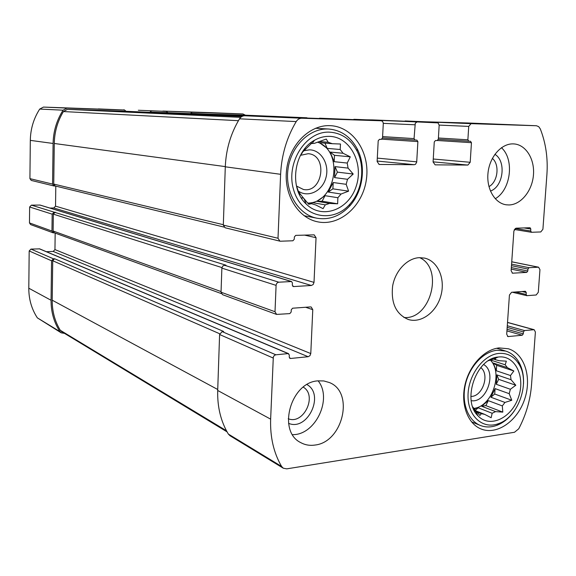 <?xml version="1.0" encoding="UTF-8"?>
<svg xmlns="http://www.w3.org/2000/svg" width="576" height="576" viewBox="0 0 576 576"><rect width="100%" height="100%" fill="white"/><g stroke="black" fill="none" stroke-linecap="round" stroke-linejoin="round"><path stroke-width="0.86" d="M473.854 408.398C492.307 406.498 503.59 372.456 490.032 359.784M492.149 358.74L499.09 360.706L506.354 361.166L505.181 364.788L491.026 360.18L490.421 359.568M498.074 360.374L499.09 360.706M493.222 363.017L496.685 365.321L496.31 370.764L493.222 363.017L507.391 367.668L505.181 364.788M496.31 370.764L510.48 375.53L511.056 379.721L515.808 385.25L510.386 389.268L496.246 384.278L496.894 374.89L511.056 379.721M495.086 388.613L494.712 394.02L490.889 397.224L495.086 388.613L509.198 393.674L510.386 389.268M490.889 397.224L504.958 402.437L502.315 405.914L502.798 412.121L495.583 411.617L481.608 406.231L488.282 400.644L502.315 405.914M474.199 408.823L478.217 407.83L492.156 413.258L495.583 411.617M474.084 410.184L475.402 410.702M475.999 410.94L484.668 414.36L481.356 413.698L479.887 415.49L474.775 409.464L477.943 415.786C489.643 428.522 511.481 418.234 518.378 397.519C525.78 376.999 515.268 354.895 498.456 357.012L498.089 357.055C476.107 358.466 461.614 400.514 477.943 415.786M474.502 410.983L475.798 411.494M476.762 411.876L481.356 413.698M473.63 409.226L474.912 409.73M472.723 406.937L474.775 409.464M488.47 360.706L495.209 358.488L495.806 359.921M492.156 413.258L491.155 417.737L484.668 414.36M509.198 393.674L511.776 400.255L504.958 402.437M507.391 367.668L513.85 370.98L510.48 375.53M301.968 152.705L311.4 143.489L314.302 143.374L326.275 139.054L328.169 142.25L319.774 141.602M304.639 148.896L305.698 148.99M310.421 143.057L312.314 143.215M312.415 141.581L313.459 141.66M307.894 203.062C335.909 203.126 344.419 151.682 317.808 142.258M313.906 141.055L313.373 140.947M313.459 140.897L313.963 140.976M324.95 143.114L327.211 148.378L319.457 142.682L332.345 143.705L328.169 142.25M327.211 148.378L340.178 149.508L343.058 153.266L350.28 156.838L347.213 163.058L334.188 161.676L330.062 152.071L343.058 153.266M335.045 166.63L337.406 172.123L334.526 177.602L335.045 166.63L348.077 168.106L347.213 163.058M334.526 177.602L347.53 179.287L346.176 184.313L348.595 191.153L341.093 194.018L328.198 192.046L333.202 182.534L346.176 184.313M325.022 195.682L322.121 201.204L316.8 201.276L325.022 195.682L337.874 197.726L341.093 194.018M316.8 201.276L329.544 203.436L325.267 204.854L323.071 208.656L315.821 205.006L311.602 203.71L308.707 204.257L303.552 198.144L301.198 197.748M308.686 203.198L312.581 202.658L325.267 204.854M304.747 202.514L305.604 202.666M307.584 203.004L311.602 203.71M299.282 194.22L300.535 194.429L303.552 198.144M329.22 136.354C324.13 136.26 319.219 137.57 314.482 140.278C293.645 151.214 288.857 188.402 306.122 203.954C321.869 219.78 348.48 210.067 356.026 186.782C364.198 163.778 350.222 136.577 329.22 136.354M300.283 155.693L302.342 152.741M300.535 194.429L298.433 191.585L296.345 185.414M337.874 197.726L337.63 203.803L329.544 203.436M348.077 168.106L353.203 174.038L347.53 179.287M332.345 143.705L340.488 144.014L340.178 149.508M488.952 186.624C497.837 181.98 499.954 164.7 492.379 158.378M296.467 186.041L303.494 189.511C323.006 193.327 328.111 154.901 308.189 153.698L300.47 155.326M288.223 418.745C303.624 425.074 317.657 395.446 303.278 387.144M470.873 396.425C482.443 396.9 490.09 374.58 480.787 367.596M372.737 119.909L438.055 122.882L439.164 125.186L438.343 139.147L437.141 140.558L435.47 140.522L434.268 141.934L433.08 161.978L435.139 164.851L467.885 165.067L470.203 162.288L471.449 142.69L470.506 141.264L468.828 141.228L467.878 139.802L468.727 126.403L471.053 123.653L536.429 125.741L538.697 126.641L540.302 128.923C545.832 143.057 548.035 158.27 546.905 174.571L542.909 229.262L540.785 231.948L531.554 232.279L530.669 230.99L530.813 229.018L530.057 227.736L516.074 228.182L513.893 230.911L511.121 270.706L512.532 273.197L526.73 272.383L527.803 271.022L527.94 269.064L529.013 267.696L538.574 267.192L539.957 269.647L538.301 292.27L536.191 294.991L526.788 295.668L526.118 294.458L526.262 292.507L525.377 291.283L511.596 292.284L509.429 295.056L506.7 334.224L507.953 336.578L522.23 335.246L523.296 333.864L523.433 331.934L524.498 330.559L534.161 329.702L535.392 332.028L531.547 384.653C530.338 400.133 526.061 414.842 518.731 428.789L514.505 432.266L286.754 468.85L283.306 468.216L281.599 466.459C273.708 452.938 270.058 437.162 270.641 419.141L273.312 357.019L274.205 355.594L275.558 354.838L288.108 353.592L289.325 354.938L289.231 357.149L290.441 358.488L308.153 356.717L309.96 355.687L310.781 353.556L312.775 309.672L311.206 307.015L310.392 306.914L292.601 308.21L291.254 309.787L291.161 312.026L289.807 313.61L276.588 314.417L275.011 311.731L276.091 285.372C276.322 283.529 277.236 282.47 278.834 282.197L291.55 281.527L292.399 282.902L292.306 285.156L293.53 286.574L311.364 285.487L313.186 284.515L314.014 282.377L316.044 237.708L314.172 234.842L295.726 235.382L294.365 236.938L294.271 239.213L292.91 240.775L280.512 241.214L279.907 241.157L278.006 238.255L280.613 174.305C281.527 155.117 286.726 137.542 296.208 121.586C297.641 119.362 299.513 118.238 301.838 118.231L381.053 120.766C382.493 121.003 383.234 122.026 383.278 123.818L382.529 137.909L381.262 139.37L379.476 139.327L378.202 140.789L377.122 161.503L379.159 164.462L414.288 164.707L415.526 164.275L416.7 162.166L417.888 141.595L416.873 140.126L415.073 140.083L414.05 138.607L415.274 123.235L417.038 121.939L437.098 122.566L372.722 119.909L352.829 119.585M404.15 121.205L467.77 122.983M283.306 468.216L229.975 435.708L228.348 434.066C220.831 421.517 217.274 406.987 217.699 390.478L219.6 334.519L222.134 331.603L223.654 331.481L54.605 258.754L53.453 258.804L30.967 249.098L39.679 248.868L288.619 353.671M276.588 314.417L222.538 294.674L221.04 292.212L221.882 267.818L223.085 265.73L225.943 265.176L31.428 205.142L40.082 205.063L291.55 281.527M279.907 241.157L225.122 227.772L223.315 225.108L225.295 166.81C226.015 149.328 230.76 133.33 239.544 118.814C240.869 116.791 242.626 115.776 244.8 115.769L381.067 120.773L319.5 118.188M167.854 112.644L166.327 111.406L138.341 110.254M190.498 113.63L192.139 112.262L163.066 111.074L211.86 112.709M162.353 111.24L163.066 111.074M245.441 115.193L242.906 113.954L192.139 112.262M53.453 258.804L51.566 260.791L51.055 300.262C51.005 311.933 53.964 322.38 59.94 331.603L61.214 332.842L64.49 333.367M61.214 332.842L37.354 317.866C31.63 309.11 28.778 299.225 28.8 288.216L29.182 250.963L30.967 249.098M46.368 251.683L53.201 251.438L54.95 249.588L55.174 233.1M54.065 212.198L52.178 214.164L51.955 231.048L53.136 232.819L54.612 232.898M53.136 232.819L30.6 224.582L29.47 222.912L29.635 206.993L31.428 205.142M49.889 208.044L53.777 207.986L55.534 206.158L55.8 186.12M126.108 111.283L124.495 110.009L67.01 108.101L63.072 110.196C56.671 120.233 53.345 131.321 53.093 143.46L52.567 184.082L53.978 185.969L55.361 186.012M53.978 185.969L31.27 180.425L29.923 178.639L30.312 140.371C30.521 128.945 33.653 118.505 39.722 109.058L43.466 107.078L124.495 110.009M149.724 112.334L151.43 110.909M123.286 109.958L124.063 109.771M508.91 204.955L506.34 204.811C494.791 203.378 486.223 188.698 488.03 172.75C489.694 156.787 501.365 143.51 513.115 143.885L513.828 143.914C525.888 144.59 534.852 159.134 533.448 175.025C532.202 190.922 520.942 204.818 508.91 204.955M314.892 445.061C309.83 445.795 305.143 444.996 300.845 442.663C277.027 431.518 290.606 382.284 317.873 380.866L323.791 380.945L329.321 382.522C354.629 392.018 342.986 442.282 314.892 445.061M329.724 125.647C309.427 124.848 289.483 144.85 286.603 169.704C283.5 194.53 298.051 218.117 317.801 221.854C340.02 226.433 363.01 205.783 366.408 179.266C370.224 152.798 353.405 126.756 330.523 125.683L329.724 125.647M499.082 347.918C484.337 349.38 469.282 365.508 464.976 384.97C460.57 404.417 467.698 423.569 480.888 428.904C496.678 435.557 517.284 421.272 524.556 399.485C532.094 377.791 524.657 353.635 508.342 348.761L499.082 347.918M419.371 257.666C407.282 258.149 395.287 270.727 392.638 285.998C390.816 303.098 396.05 314.266 408.341 319.5C421.33 323.597 436.723 311.954 441 295.265C445.493 278.64 437.832 260.928 424.505 258.091L419.371 257.666M150.458 112.363L166.32 112.579L243.324 115.927L166.284 112.579M223.985 227.081L55.152 185.962L53.741 184.075L54.274 143.482C54.497 131.918 57.55 121.277 63.418 111.55L67.421 109.346L124.51 111.211M221.328 293.587L54.302 232.783L53.122 231.019L53.345 214.142L55.231 212.177M227.074 431.87L61.654 331.646L60.307 330.307C54.85 321.343 52.15 311.306 52.207 300.197L52.726 260.741L54.605 258.754M191.239 113.659L242.546 115.07L306.972 117.785L242.489 115.07M403.898 317.491C430.56 320.148 444.161 268.474 419.652 257.652M471.218 400.658C486.576 403.459 497.311 372.096 483.638 364.529M498.701 353.441C482.99 354.91 467.798 375.811 468.022 396.158C467.957 416.57 483.055 429.667 498.55 423.626C518.688 416.988 530.582 382.01 518.904 364.082C514.044 356.314 507.305 352.771 498.701 353.441M523.505 383.782C523.879 375.286 522.259 367.92 518.63 361.685C515.39 356.328 511.085 352.793 505.721 351.065L497.009 350.258C483.293 351.641 469.339 366.638 465.372 384.689C461.311 402.725 467.964 420.48 480.24 425.405C485.51 427.493 491.054 427.471 496.872 425.34C503.525 422.762 509.292 418.01 514.181 411.106M297.835 190.735C307.613 198.23 322.222 191.426 325.858 177.991C329.818 164.664 321.358 149.868 309.456 149.846L304.013 150.725M329.422 132.149C305.503 130.925 285.264 163.382 293.746 190.195C301.55 217.253 332.539 224.158 349.783 204.242C362.282 190.728 365.494 167.198 356.962 150.898C350.662 139.154 341.474 132.905 329.422 132.149M327.852 128.995C308.981 128.29 290.506 146.909 287.892 169.963C285.062 192.996 298.634 214.848 317.023 218.232C329.306 220.19 340.178 216.137 349.639 206.064C362.988 191.621 366.415 166.514 357.307 149.083C350.798 136.886 341.302 130.205 328.817 129.031L327.852 128.995M292.558 434.657C315.526 435.182 332.719 398.621 318.118 380.844M288.569 423.338C307.57 431.51 325.015 394.589 307.015 384.595M495.245 198.749C510.869 189.886 514.642 159.552 501.466 147.701M490.435 191.066C503.381 186.71 506.527 161.172 494.892 154.318M312.581 202.658L311.155 203.63M322.121 201.204L337.63 203.803M333.202 182.534L332.899 188.849L348.595 191.153M332.899 188.849L328.198 192.046M337.406 172.123L353.203 174.038M330.062 152.071L334.483 155.318L350.28 156.838M334.483 155.318L334.188 161.676M476.561 414.166L477.274 414.446M478.217 407.83L475.409 410.191M488.282 400.644L485.849 405.626L502.798 412.121M485.849 405.626L481.608 406.231M494.712 394.02L511.776 400.255M496.894 374.89L498.665 379.325L515.808 385.25M498.665 379.325L496.246 384.278M496.685 365.321L513.85 370.98M495.302 357.617L496.217 357.912M490.723 359.417L491.026 360.18M493.877 358.063L495.058 358.445M417.298 121.932L353.88 119.297M471.053 123.653L405.094 120.96M468.727 126.403L439.157 125.093M536.393 125.741L467.712 122.983M538.222 267.163L511.74 261.821M533.664 329.666L507.521 322.481M281.599 466.459L228.348 434.066M270.641 419.141L217.699 390.478M273.132 358.013L219.6 334.519M275.854 354.787L222.134 331.603M275.011 311.731L221.04 292.212M276.091 285.372L221.854 268.128M278.834 282.197L224.41 265.248M278.006 238.255L223.315 225.108M280.613 174.305L225.295 166.81M296.208 121.586L239.544 118.814M301.838 118.231L244.8 115.769M414.835 124.776L383.27 123.343M166.32 111.406L138.319 110.254L166.327 111.406M467.885 165.067L433.087 161.849M470.203 162.288L433.253 159.012M471.449 142.69L437.465 140.501M468.792 141.228L438.322 139.313L468.828 141.228M467.878 139.802L438.408 138.002M242.878 113.954L211.817 112.709L242.906 113.954M531.274 232.236L514.31 229.464L531.41 232.272M530.669 230.99L515.174 228.485M530.813 229.018L523.958 227.923M512.928 273.226L512.165 273.06M526.73 272.383L511.236 269.122M527.803 271.022L511.337 267.581M527.94 269.064L511.474 265.658M529.013 267.696L511.582 264.132M526.118 294.458L515.671 291.989M526.262 292.507L522.043 291.528M508.5 336.629L507.463 336.326M522.23 335.246L506.938 330.89M523.296 333.864L507.046 329.27M523.433 331.934L507.182 327.377M524.498 330.559L507.29 325.757M59.94 331.603L37.354 317.866M51.055 300.262L28.8 288.216M51.566 260.791L29.182 250.963M288.108 353.592L39.319 248.803M290.441 358.488L289.512 358.092M308.153 356.717L53.201 251.438M310.781 353.556L54.95 249.588M312.775 309.672L305.626 307.26M51.955 231.048L29.47 222.912M52.178 214.164L29.635 206.993M291.175 281.484L39.823 205.027M293.53 286.574L292.802 286.344M311.364 285.487L53.777 207.986M314.014 282.377L55.534 206.158M316.044 237.708L304.459 235.094M52.567 184.082L29.923 178.639M53.093 143.46L30.312 140.371M63.072 110.196L39.722 109.058M67.01 108.101L43.466 107.078M379.346 164.477L378.979 164.434M414.288 164.707L377.143 161.042M416.729 161.842L377.294 158.112M417.888 141.595L381.888 139.169M415.037 140.083L382.529 137.945L415.073 140.083M414.05 138.607L382.601 136.598M242.777 116.1L151.402 112.09M223.33 224.705L53.741 184.075M225.302 166.608L54.274 143.482M238.428 120.686L63.418 111.55M240.739 117.353L67.421 109.346M242.006 116.446L124.474 111.211L242.006 116.446M221.062 291.571L53.122 231.019M221.918 267.581L53.345 214.142M226.469 430.762L60.307 330.307M217.728 389.506L52.207 300.197M219.715 333.778L52.726 260.741M252.727 116.028L192.103 113.422M494.546 358.682L498.089 357.055M304.085 198.828L306.122 203.954M312.142 143.446L314.482 140.278M536.429 125.741L467.741 122.983M538.574 267.192L511.747 261.778M534.161 329.702L507.528 322.387M526.788 295.668L512.323 292.234M124.51 110.016L98.316 108.914M518.904 364.082L518.63 361.685M498.55 423.626L496.872 425.34M471.485 421.812L480.24 425.405M496.728 348.278L505.721 351.065M356.962 150.898L357.307 149.083M349.783 204.242L349.639 206.064M304.063 215.705L317.023 218.232M315.54 128.268L328.817 129.031"/></g></svg>
